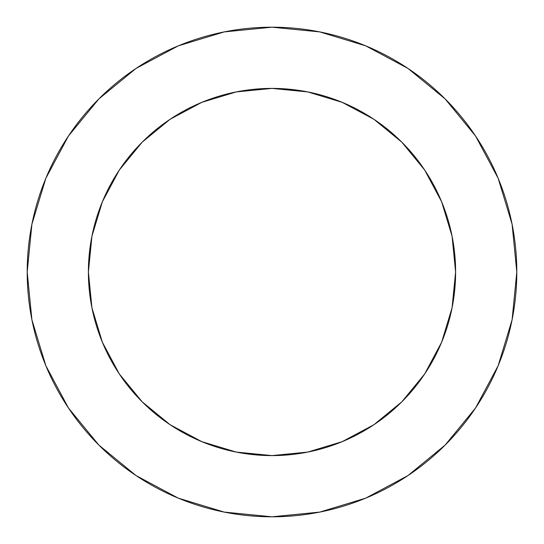 <?xml version="1.0" encoding="UTF-8"?>
<svg xmlns="http://www.w3.org/2000/svg" width="544" height="544" viewBox="0 0 544 544"><rect width="100%" height="100%" fill="white"/><g stroke="black" fill="none" stroke-linecap="round" stroke-linejoin="round"><path stroke-width="0.82" d="M455.6 272L452.071 236.184L441.626 201.742L424.66 170L401.826 142.174L374 119.34L342.258 102.374L307.816 91.929L272 88.4L236.184 91.929L201.742 102.374L170 119.34L142.174 142.174L119.34 170L102.374 201.742L91.929 236.184L88.4 272L91.929 307.816L102.374 342.258L119.34 374L142.174 401.826L170 424.66L201.742 441.626L236.184 452.071L272 455.6L307.816 452.071L342.258 441.626L374 424.66L401.826 401.826L424.66 374L441.626 342.258L452.071 307.816L455.6 272A183.6 183.6 0 0 1 272 455.6A183.6 183.6 0 0 1 88.4 272A183.6 183.6 0 0 1 272 88.4A183.6 183.6 0 0 1 455.6 272L454.029 295.956M27.2 272A244.8 244.8 0 0 1 272 27.2A244.8 244.8 0 0 1 516.8 272A244.8 244.8 0 0 1 272 516.8A244.8 244.8 0 0 1 27.2 272L31.906 319.756L45.832 365.684L68.456 408.007L98.899 445.101L135.993 475.544L178.316 498.168L224.244 512.094L272 516.8L319.756 512.094L365.684 498.168L408.007 475.544L445.101 445.101L475.544 408.007L498.168 365.684L512.094 319.756L516.8 272L512.094 224.244L498.168 178.316L475.544 135.993L445.101 98.899L408.007 68.456L365.684 45.832L319.756 31.906L272 27.2L224.244 31.906L178.316 45.832L135.993 68.456L98.899 98.899L68.456 135.993L45.832 178.316L31.906 224.244L27.2 272M272 455.6L248.044 454.029M88.4 272L89.971 248.044M272 88.4L295.956 89.971M475.544 135.993L445.101 98.899L408.068 68.503M135.993 68.456L98.899 98.899L68.503 135.932M68.456 408.007L98.899 445.101L135.932 475.497M408.007 475.544L445.101 445.101L475.497 408.068"/></g></svg>
